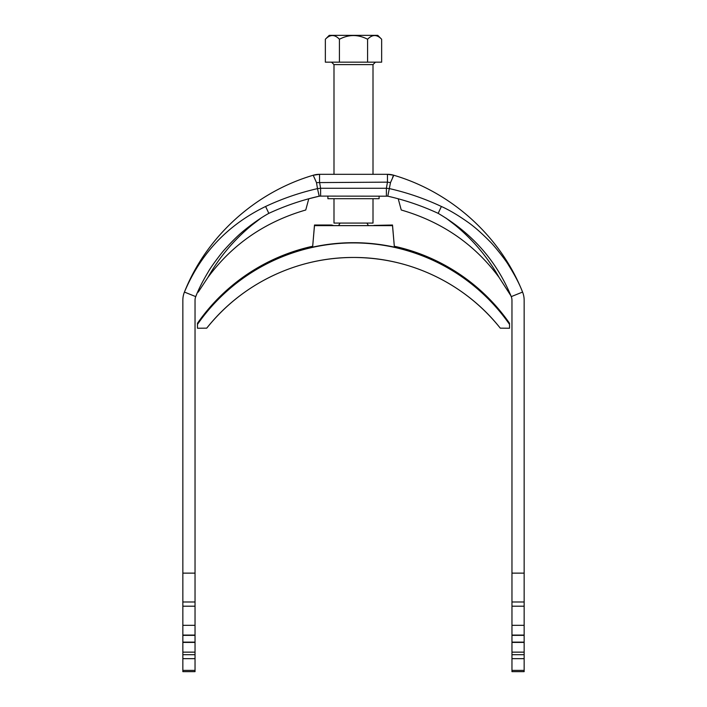 <?xml version="1.0" encoding="UTF-8"?>
<svg xmlns="http://www.w3.org/2000/svg" width="707" height="707" viewBox="0 0 707 707"><rect width="100%" height="100%" fill="white"/><g stroke="black" fill="none" stroke-linecap="round" stroke-linejoin="round"><path stroke-width="1.06" d="M265.611 206.479L268.828 213.355C285.186 205.781 301.977 200.063 319.211 196.192L320.607 196.104L319.211 196.192L317.487 188.619C299.556 192.711 282.261 198.667 265.611 206.479C227.84 224.799 200.779 253.327 184.43 292.071C206.417 236.606 255.192 192.348 313.21 175.248L319.537 174.311L319.537 182.15L320.607 188.265L386.393 188.265L386.393 196.104L387.79 196.192L320.607 196.104L320.607 188.265L317.487 188.619L316.497 182.6L313.21 175.248L319.537 174.311L387.463 174.311L387.463 182.15L390.503 182.6L393.79 175.248L387.463 174.311L393.79 175.248A21.944 21.944 0 0 0 387.463 174.311M316.497 182.6L387.463 182.15L386.393 188.265L389.513 188.619C407.285 192.657 424.58 198.605 441.389 206.479C449.122 209.952 457.774 215.061 467.345 221.795C473.955 226.346 481.52 232.974 490.048 241.661C493.389 244.684 505.885 260.238 508.598 265.205C514.917 275.27 519.574 284.223 522.57 292.071C500.583 236.606 451.808 192.348 393.79 175.248L392.606 177.174M441.389 206.479L438.172 213.355C421.964 205.834 405.173 200.116 387.79 196.192L390.503 182.6M268.828 213.355C261.74 217.252 253.884 222.652 245.249 229.536C239.302 234.211 232.532 240.778 224.923 249.235C221.945 252.205 210.801 267.043 208.371 271.665C202.715 281.094 198.499 289.41 195.742 296.622L184.43 292.071A21.944 21.944 0 0 0 182.848 300.263L182.848 671.65L195.035 671.65L182.848 671.65M196.652 294.412L195.742 296.622A9.748 9.748 0 0 0 195.035 300.263L195.035 573.13L182.848 573.13M195.035 573.13L195.035 671.65M319.211 196.192L308.765 198.782L305.76 209.997C264.895 221.865 232.258 244.375 207.849 277.515L198.207 292.15M510.348 294.412L511.143 296.339M524.152 573.13L524.152 300.263A21.944 21.944 0 0 0 522.57 292.071L511.258 296.622L510.71 295.482L511.258 296.622A9.748 9.748 0 0 1 511.965 300.263L511.965 573.13L524.152 573.13L524.152 601.984L511.965 601.984L511.965 573.13M524.152 671.65L511.965 671.65L524.152 671.65L524.152 601.984M511.965 671.65L511.965 601.984M438.172 213.355C472.311 233.372 496.676 261.13 511.258 296.622M398.235 198.782L401.24 209.997C442.078 221.857 474.715 244.357 499.151 277.515L510.71 295.482L499.151 277.515C487.768 257.357 473.071 239.876 455.069 225.073C473.071 239.876 487.768 257.357 499.151 277.515M445.949 218.056L455.069 225.073L445.949 218.056M379.102 196.104L379.102 198.694L327.898 198.694L327.898 196.104M195.035 635.08L182.848 635.08L195.035 635.08M195.035 642.398L182.848 642.398M195.035 652.146L182.848 652.146M524.152 652.146L511.965 652.146M524.152 642.398L511.965 642.398M524.152 635.08L511.965 635.08L524.152 635.08M333.996 198.694L333.996 223.067L373.004 223.067L373.004 198.694M325.353 39.247L329.25 35.35L377.75 35.35L381.647 39.247C376.999 34.334 372.306 34.334 367.578 39.247C358.184 34.334 348.798 34.334 339.422 39.247C334.773 34.334 330.081 34.334 325.353 39.247L325.353 62.163L381.647 62.163L381.647 39.247M332.52 35.483L333.51 35.58M374.745 35.483L375.541 35.553M333.996 174.311L333.996 64.602L331.556 62.163M339.422 39.247L339.422 62.163M367.578 39.247L367.578 62.163M373.879 225.595L318.884 225.595L333.121 225.409L331.556 225.02L314.491 225.02L314.491 225.63L392.509 225.63L392.509 225.02L394.391 247.141A190.156 190.156 0 0 0 312.609 247.141L314.491 225.02M373.879 225.409L392.509 225.02M197.474 324.372A190.156 190.156 0 0 1 509.526 324.372L509.526 328.242L500.282 328.163C465.206 283.728 409.883 257.242 353.65 257.463C296.887 257.233 241.838 283.754 206.718 328.163L197.474 328.242L197.474 323.276A190.156 190.156 0 0 1 312.635 246.257M394.365 246.257A190.156 190.156 0 0 1 509.526 323.276L509.526 324.372M314.491 225.63L312.609 247.141M392.509 225.63L394.391 247.141M261.033 218.074L251.931 225.073C233.929 239.876 219.232 257.357 207.849 277.515M195.035 601.984L182.848 601.984M195.035 606.199L182.848 606.199M195.035 625.333L182.848 625.333M195.035 635.346L182.848 635.346M195.035 642.133L182.848 642.133M195.035 654.7L182.848 654.7M195.035 658.668L182.848 658.668M195.035 670.386L182.848 670.386M524.152 670.386L511.965 670.386M524.152 658.668L511.965 658.668M524.152 654.7L511.965 654.7M524.152 642.133L511.965 642.133M524.152 635.346L511.965 635.346M524.152 625.333L511.965 625.333M524.152 606.199L511.965 606.199M373.004 174.311L373.004 64.602L333.996 64.602M319.537 174.311A21.944 21.944 0 0 0 313.21 175.248M510.339 294.386L511.17 296.401M373.004 64.602L375.444 62.163M340.094 223.067L338.582 225.595M366.906 223.067L368.418 225.595M206.718 328.163C224.711 305.724 246.663 288.27 272.584 275.801C298.699 263.419 326.201 257.313 355.1 257.472C388.276 257.896 419.242 266.398 447.982 282.977C468.211 294.801 485.647 309.869 500.282 328.163"/></g></svg>
